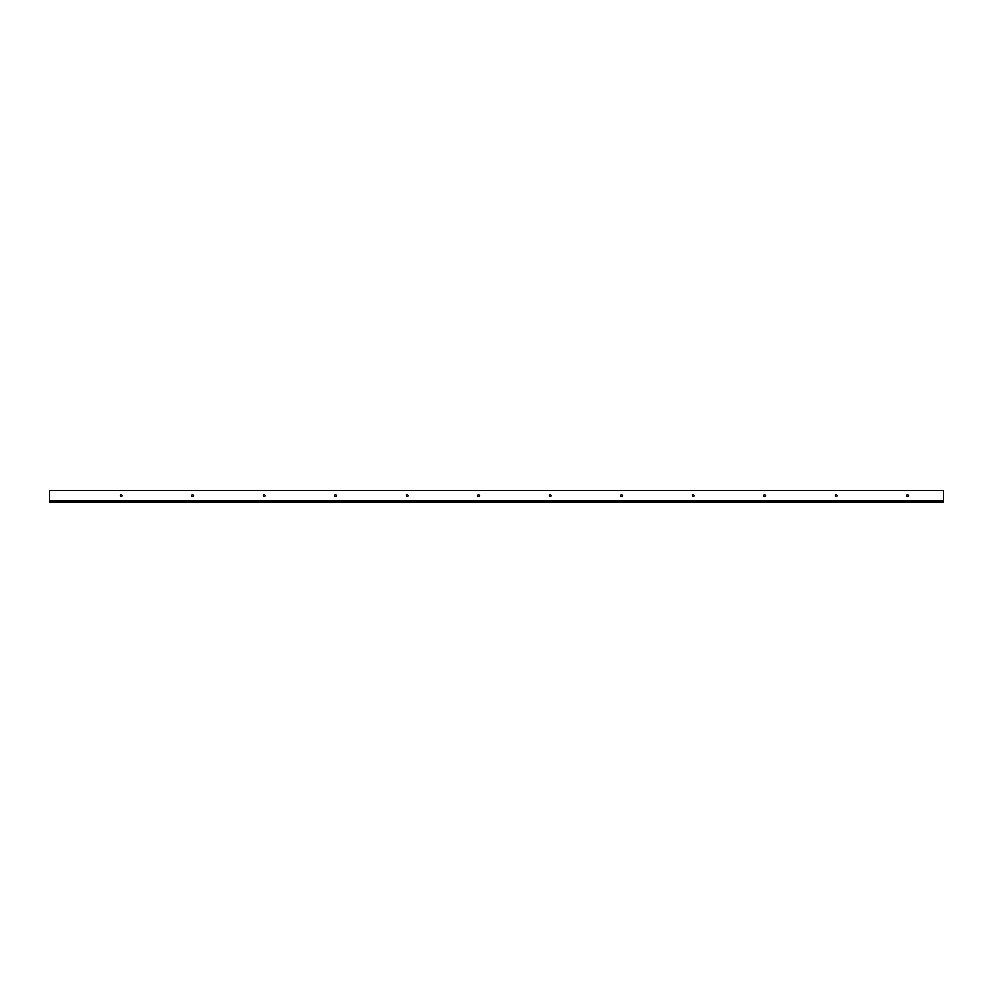 <?xml version="1.0" encoding="UTF-8"?>
<svg xmlns="http://www.w3.org/2000/svg" width="993" height="993" viewBox="0 0 993 993"><rect width="100%" height="100%" fill="white"/><g stroke="black" fill="none" stroke-linecap="round" stroke-linejoin="round"><path stroke-width="1.49" d="M906.708 495.532A0.894 0.894 0 0 1 907.602 494.638A0.894 0.894 0 0 1 908.496 495.532A0.894 0.894 0 0 1 907.602 496.426A0.894 0.894 0 0 1 906.708 495.532M835.212 495.532A0.894 0.894 0 0 1 836.106 494.638A0.894 0.894 0 0 1 837 495.532A0.894 0.894 0 0 1 836.106 496.426A0.894 0.894 0 0 1 835.212 495.532M763.716 495.532A0.894 0.894 0 0 1 764.61 494.638A0.894 0.894 0 0 1 765.504 495.532A0.894 0.894 0 0 1 764.61 496.426A0.894 0.894 0 0 1 763.716 495.532M692.22 495.532A0.894 0.894 0 0 1 693.114 494.638A0.894 0.894 0 0 1 694.008 495.532A0.894 0.894 0 0 1 693.114 496.426A0.894 0.894 0 0 1 692.22 495.532M620.724 495.532A0.894 0.894 0 0 1 621.618 494.638A0.894 0.894 0 0 1 622.512 495.532A0.894 0.894 0 0 1 621.618 496.426A0.894 0.894 0 0 1 620.724 495.532M549.228 495.532A0.894 0.894 0 0 1 550.122 494.638A0.894 0.894 0 0 1 551.016 495.532A0.894 0.894 0 0 1 550.122 496.426A0.894 0.894 0 0 1 549.228 495.532M477.732 495.532A0.894 0.894 0 0 1 478.626 494.638A0.894 0.894 0 0 1 479.52 495.532A0.894 0.894 0 0 1 478.626 496.426A0.894 0.894 0 0 1 477.732 495.532M406.236 495.532A0.894 0.894 0 0 1 407.13 494.638A0.894 0.894 0 0 1 408.024 495.532A0.894 0.894 0 0 1 407.13 496.426A0.894 0.894 0 0 1 406.236 495.532M334.74 495.532A0.894 0.894 0 0 1 335.634 494.638A0.894 0.894 0 0 1 336.528 495.532A0.894 0.894 0 0 1 335.634 496.426A0.894 0.894 0 0 1 334.74 495.532M263.244 495.532A0.894 0.894 0 0 1 264.138 494.638A0.894 0.894 0 0 1 265.032 495.532A0.894 0.894 0 0 1 264.138 496.426A0.894 0.894 0 0 1 263.244 495.532M191.748 495.532A0.894 0.894 0 0 1 192.642 494.638A0.894 0.894 0 0 1 193.536 495.532A0.894 0.894 0 0 1 192.642 496.426A0.894 0.894 0 0 1 191.748 495.532M120.252 495.532A0.894 0.894 0 0 1 121.146 494.638A0.894 0.894 0 0 1 122.04 495.532A0.894 0.894 0 0 1 121.146 496.426A0.894 0.894 0 0 1 120.252 495.532M49.65 501.242L943.35 501.242L943.35 490.517L49.65 490.517L49.65 502.483L943.35 502.483L943.35 501.527L49.65 501.527M943.35 501.167L49.65 501.167"/></g></svg>
